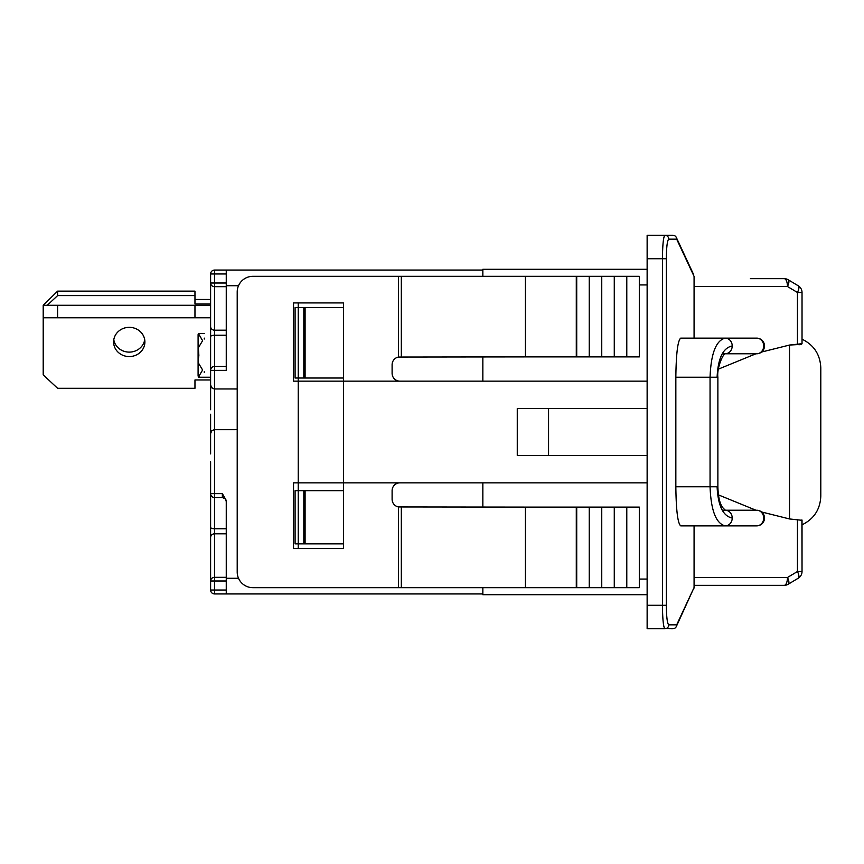 <?xml version="1.0" encoding="UTF-8"?>
<svg xmlns="http://www.w3.org/2000/svg" width="864" height="864" viewBox="0 0 864 864"><rect width="100%" height="100%" fill="white"/><g stroke="black" fill="none" stroke-linecap="round" stroke-linejoin="round"><path stroke-width="1.3" d="M764.478 345.946A7.819 7.819 0 0 0 756.648 338.126L725.166 338.126C716.008 340.492 710.964 353.527 710.057 377.244L710.057 486.756C710.964 510.473 716.008 523.508 725.166 525.874L756.648 525.874A7.819 7.819 0 0 0 758.624 510.484L725.242 510.224A7.819 7.042 -90 0 1 732.218 518.054A7.819 7.042 90 0 1 725.166 525.874L680.713 525.874C677.765 523.508 676.145 510.473 675.842 486.756L675.842 377.244C676.145 353.527 677.765 340.492 680.713 338.126L725.166 338.126A7.819 7.042 -90 0 1 732.218 345.946A7.819 7.042 90 0 1 725.242 353.765L756.648 353.776A7.819 7.042 -90 0 0 763.7 345.946A7.819 7.042 -90 0 0 756.648 338.126A7.819 7.819 0 0 1 764.478 345.946A7.819 7.819 0 0 1 756.648 353.776A7.819 7.819 0 0 0 764.478 345.946M748.829 338.126L754.358 338.126M756.648 353.776L722.218 353.776M756.648 525.874A7.819 7.819 0 0 0 764.478 518.054A7.819 7.819 0 0 0 756.648 510.224A7.819 7.042 -90 0 1 763.7 518.054A7.819 7.042 -90 0 1 756.648 525.874L754.358 525.874M47.261 305.273L57.596 295.607L57.596 291.146L43.2 305.273L210.611 305.273M43.2 305.273L43.2 317.79L210.611 317.79L210.611 326.538L210.611 310.457M57.596 305.273L57.596 317.79M194.962 305.273L194.962 317.79M198.914 376.434L199.692 377.244L198.914 376.434M198.094 373L198.32 377.233L198.32 375.883L199.379 375.462L202.608 369.986L198.32 362.869L198.094 361.141L198.871 355.331L198.32 347.803L202.608 340.686L199.379 335.21L198.32 334.789L198.914 334.238L198.32 334.411M199.692 333.428L198.914 334.238L199.692 333.428L204.26 333.439M199.692 377.244L204.26 377.233M198.32 377.233L210.611 377.244L210.611 402.268L210.611 336.636L210.611 409.73M204.26 338.105L204.26 339.034L204.26 338.105M204.26 371.628L204.26 372.568L204.26 371.628M57.596 295.607L194.962 295.607L194.962 303.944L210.611 303.944M210.611 379.966L194.962 379.966L194.962 388.292L57.596 388.292L43.2 374.846L43.2 317.79M113.605 341.95A15.649 14.623 0 0 1 129.254 327.337A15.649 14.623 0 0 1 144.893 341.95A15.649 14.623 0 0 1 129.254 356.573A15.649 14.623 0 0 1 113.605 341.95M113.789 339.725A15.649 14.623 180 0 0 129.254 352.112A15.649 14.623 180 0 0 144.72 339.725M57.596 291.146L194.962 291.146L194.962 295.607M194.962 299.484L210.611 299.484M198.428 377.244L199.303 377.125M198.871 334.865L198.32 333.428L204.487 333.428M198.094 337.673L198.32 333.428M482.846 587.671L482.846 594.713L647.136 594.713M482.846 482.846L482.846 507.103M482.846 356.897L482.846 381.154M647.136 269.287L482.846 269.287L482.846 276.329M525.42 356.897L639.306 356.897L639.306 276.329L525.42 276.329L525.42 356.897L398.434 357.048A7.819 7.819 0 0 0 392.105 364.727L392.105 373.324A7.819 7.819 0 0 0 399.924 381.154M298.231 302.918L298.231 307.616L295.099 307.616L295.099 378.022L298.231 378.022L298.231 381.154L343.602 381.154L343.602 548.564L293.533 548.564L293.533 482.846L298.231 482.846L298.231 381.154L293.533 381.154L293.533 302.918L343.602 302.918L343.602 381.154L647.136 381.154M399.924 482.846A7.819 7.819 0 0 0 392.105 490.676L392.105 499.273A7.819 7.819 0 0 0 398.434 506.952L525.42 507.103L525.42 587.671L639.306 587.671L639.306 507.103L525.42 507.103M525.42 276.329L252.85 276.329A15.649 15.649 0 0 0 237.211 291.967L237.211 572.033A15.649 15.649 0 0 0 252.85 587.671L525.42 587.671M693.706 274.752L676.35 237.514A3.91 3.91 0 0 0 672.797 235.256A3.91 3.877 90 0 1 676.685 239.166A3.91 3.748 -25 0 0 676.35 237.514M672.797 235.256L664.891 235.256A3.91 3.877 90 0 1 668.768 239.166L676.685 239.166L694.073 276.404M672.797 628.744A3.91 3.91 0 0 0 676.35 626.486A3.91 3.748 -155 0 0 676.685 624.834A3.91 3.877 90 0 1 672.797 628.744L664.675 628.657M676.35 626.486L694.073 587.531L676.685 624.834L668.768 624.834C667.289 623.657 666.479 617.134 666.328 605.275L666.328 258.725C666.479 246.866 667.289 240.343 668.768 239.166M693.706 589.248L694.073 587.596M663.649 625.514L663.476 624.434M647.136 258.725L662.45 258.725L662.45 605.275L647.136 605.275L647.136 235.256L664.891 235.256C663.412 236.671 662.602 244.49 662.45 258.725L666.328 258.725M666.328 605.275L662.45 605.275C662.602 619.51 663.412 627.329 664.891 628.744A3.91 3.877 -90 0 0 668.768 624.834M647.136 605.275L647.136 628.744L664.891 628.744M694.073 525.874L694.073 587.531M748.829 525.874L680.713 525.874M694.073 276.469L694.073 338.126M798.228 285.779A7.819 2.851 121 0 1 797.45 292.486L797.45 344.606L789.512 345.049L802.03 343.688L802.03 292.486A7.819 7.819 0 0 0 798.228 285.779L788.238 279.785A7.819 7.819 0 0 0 784.21 278.672A7.819 3.251 90 0 1 787.46 286.492A7.819 2.851 -59 0 0 788.238 279.785A7.819 7.819 0 0 0 784.21 278.672L750.395 278.672M797.45 344.606L799.816 344.714M801.036 344.574L801.608 344.358M694.073 286.492L787.46 286.492L797.45 292.486L802.03 292.486L802.03 339.174C813.964 345.017 820.217 354.575 820.8 367.848L820.8 496.152C820.217 509.425 813.964 518.983 802.03 524.826L802.03 571.514L801.9 519.901M781.682 278.672L784.21 278.672M802.03 524.826L802.03 520.312L789.512 518.951L789.512 345.049L761.551 352.048M755.957 353.776L718.47 369.101M788.238 584.215L798.228 578.221A7.819 7.819 0 0 0 802.03 571.514L797.45 571.514A7.819 2.851 59 0 1 798.228 578.221L788.238 584.215A7.819 7.819 0 0 1 784.21 585.328A7.819 7.819 0 0 0 788.238 584.215A7.819 2.851 -121 0 0 787.46 577.508A7.819 3.251 90 0 1 784.21 585.328L694.073 585.328M722.218 510.224L754.358 510.224M802.03 343.688L802.03 339.174M718.47 494.899L755.957 510.224M761.551 511.952L789.512 518.951M647.136 482.846L298.231 482.846L298.231 490.676L295.099 490.676L295.099 543.866L298.231 543.866L298.231 548.564M647.136 408.532L517.266 408.532L517.266 455.468L647.136 455.468M548.564 408.532L548.564 455.468M576.72 276.329L576.72 356.897M589.237 276.329L589.237 356.897M601.754 276.329L601.754 356.897M614.272 276.329L614.272 356.897M626.789 276.329L626.789 356.897M626.789 507.103L626.789 587.671M614.272 507.103L614.272 587.671M601.754 507.103L601.754 587.671M589.237 507.103L589.237 587.671M576.72 507.103L576.72 587.671M482.846 270.065L214.52 270.065A3.91 3.91 0 0 0 210.611 273.974L210.611 336.636A3.91 1.393 180 0 1 214.52 335.243L214.52 283.014L210.611 283.014A3.91 3.65 0 0 0 214.52 286.675L226.26 286.675M210.611 414.245L210.611 453.902M210.611 450.77L210.611 427.302M210.611 461.732L210.611 590.026A3.91 3.91 0 0 0 214.52 593.935L482.846 593.935M210.611 568.415L210.611 562.615L210.611 568.415M210.611 557.852L210.611 562.637L210.611 557.852M210.611 302.335L210.611 297.022M238.518 578.286L226.26 578.286L226.26 500.418L222.35 493.636L222.35 497.556L225.094 498.679L226.26 501.466M226.26 578.286L226.26 593.935M237.211 429.656L214.088 429.678L211.464 431.125L210.611 433.566L211.756 430.801L214.52 429.656L214.52 388.973L211.756 387.828L210.611 385.063L211.464 387.504L214.088 388.951L237.211 388.973M226.26 270.065L226.26 285.714L238.518 285.714M343.602 307.616L298.231 307.616L298.231 378.022L343.602 378.022M343.602 490.676L298.231 490.676L298.231 543.866L343.602 543.866M226.26 335.243L226.26 366.444L214.52 366.444L214.52 335.243L226.26 335.243M214.52 388.973L214.52 366.444A3.91 3.91 0 0 0 210.611 370.364L226.26 370.364L226.26 285.714M198.32 375.883L198.32 362.869M198.32 347.803L198.32 334.789M401.317 587.671L401.317 507.103M398.434 587.671L398.434 506.952M398.434 276.329L398.434 357.048M401.317 356.897L401.317 276.329M647.136 579.074L639.306 579.074M639.306 284.926L647.136 284.926M797.45 519.394L797.45 571.514L787.46 577.508L694.073 577.508M732.218 518.054C723.049 516.164 718.006 505.732 717.098 486.756L675.842 486.756M717.098 486.756L717.876 486.756L717.876 377.244L675.842 377.244M717.098 377.244C718.006 358.268 723.049 347.836 732.218 345.946M576.288 276.329L576.288 356.897M576.288 507.103L576.288 587.671M226.26 283.014L214.52 283.014L214.52 270.065A3.91 3.91 0 0 0 210.611 273.974L226.26 273.974M226.26 590.026L214.52 590.026L214.52 593.935M210.611 326.538A3.91 3.65 0 0 0 214.52 330.188L226.26 330.188M210.611 590.026L214.52 590.026L214.52 577.325A3.91 3.65 180 0 0 210.611 580.986L226.26 580.986M226.26 577.325L214.52 577.325L214.52 493.636L210.611 493.636A3.91 3.91 0 0 0 214.52 497.556L222.35 497.556M210.611 527.364A3.91 1.393 0 0 0 214.52 528.757L226.26 528.757M226.26 533.812L214.52 533.812A3.91 3.65 180 0 0 210.611 537.462M222.35 493.636L214.52 493.636L214.52 429.656M303.815 307.616L303.815 378.022M303.815 490.676L303.815 543.866M305.1 378.022L305.1 307.616M305.1 543.866L305.1 490.676M764.046 348.505L764.208 343.926M764.046 520.614L764.046 515.495M198.094 334.606L198.094 376.067M198.094 349.531L198.094 361.141M198.094 341.366L198.094 356.152M725.166 353.776L725.274 353.754C722.714 354.046 716.677 368.636 717.876 377.244M717.876 486.756C718.546 507.978 724.712 508.702 725.274 510.246L725.166 510.224"/></g></svg>
